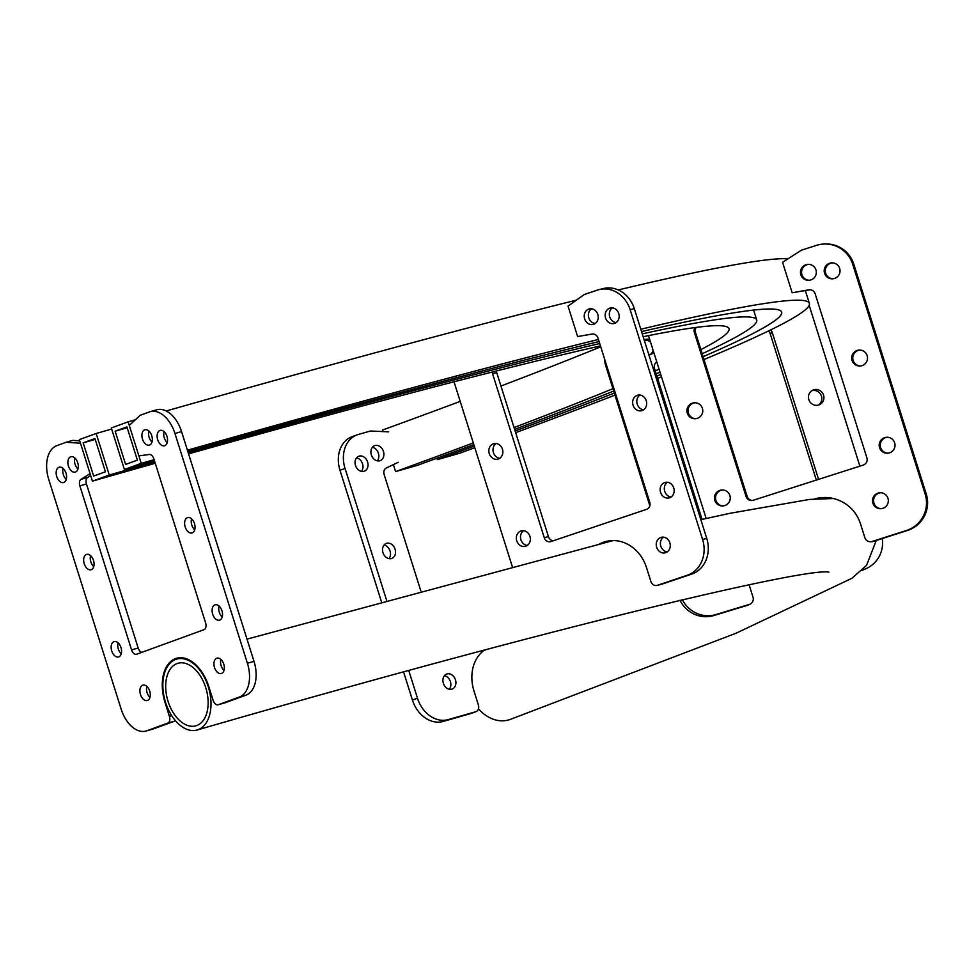 <?xml version="1.0" encoding="UTF-8"?>
<svg xmlns="http://www.w3.org/2000/svg" width="975" height="975" viewBox="0 0 975 975"><rect width="100%" height="100%" fill="white"/><g stroke="black" fill="none" stroke-linecap="round" stroke-linejoin="round"><path stroke-width="1.46" d="M478.481 708.776A36.892 29.043 70 0 0 510.205 719.428L736.003 633.25L852.004 578.248L866.604 565.268L876.245 540.467M165.555 702.341A36.892 22.705 -106 0 0 197.06 730.019A36.892 22.705 -106 0 0 208.297 686.766A36.892 22.705 -106 0 0 176.78 659.088A36.892 22.705 -106 0 0 165.555 702.341L165.043 702.524A37.757 23.242 74 0 1 176.536 658.247A37.757 23.242 74 0 1 208.796 686.583L213.159 700.428A5.813 3.571 -106 0 0 218.12 704.779A5.813 3.571 -106 0 0 218.266 704.73L239.302 697.076A29.043 17.879 -106 0 0 247.406 663.256L174.952 433.485A29.043 17.879 -106 0 0 150.138 411.682A29.043 17.879 -106 0 0 149.407 411.925L140.144 415.301L129.273 425.429L138.877 455.886L149.248 454.484A5.813 3.571 74 0 1 153.892 458.908L205.615 622.928A5.813 3.571 74 0 1 203.994 629.692L136.683 654.213A5.813 3.571 74 0 1 136.537 654.262A5.813 3.571 74 0 1 131.564 649.898L79.852 485.879A5.813 3.571 74 0 1 81.047 479.322L90.078 473.667L80.474 443.211L66.105 442.272L56.855 445.648A29.043 17.879 -106 0 0 48.75 479.456L121.192 709.239A29.043 17.879 -106 0 0 146.006 731.031A29.043 17.879 -106 0 0 146.75 730.787L167.785 723.121A5.813 3.571 -106 0 0 169.406 716.357L165.043 702.524M205.762 687.68A32.528 20.024 -106 0 0 177.974 663.268A32.528 20.024 -106 0 0 168.078 701.415A32.528 20.024 -106 0 0 195.865 725.827A32.528 20.024 -106 0 0 205.762 687.68M486.001 649.728L484.953 650.106A36.892 29.043 70 0 0 483.953 650.496M105.422 471.778L94.953 438.555L83.167 442.845L93.649 476.068L105.422 471.778M95.221 439.408A1704.909 58.597 162.5 0 0 83.167 442.845M393.376 464.624L395.57 471.595L417.58 465.294A1729.601 59.451 162.5 0 0 473.838 444.624M514.617 429.39A1729.601 59.451 162.5 0 0 613.689 391.072M656.151 373.754A1729.601 59.451 162.5 0 0 660.002 372.133M702.171 353.73A1729.601 59.451 162.5 0 0 756.722 319.958A1729.601 59.451 162.5 0 0 642.257 333.864M599.71 343.529A1729.601 59.451 162.5 0 0 188.175 452.583M154.879 462.004A1729.601 59.451 162.5 0 0 109.261 475.008L96.159 433.485L79.341 439.615L92.43 481.138L109.261 475.008M111.65 429.061A1729.601 59.451 162.5 0 0 96.159 433.485M395.57 471.595A1700.558 58.451 162.5 0 0 473.302 442.918M514.044 427.55A1700.558 58.451 162.5 0 0 612.934 388.696M655.249 370.878A1700.558 58.451 162.5 0 0 659.076 369.208M700.867 349.623A1700.558 58.451 162.5 0 0 729.02 328.697A1700.558 58.451 162.5 0 0 643.147 336.716M600.466 345.918A1700.558 58.451 162.5 0 0 188.577 453.862M155.269 463.259A1700.558 58.451 162.5 0 0 92.43 481.138M460.2 401.395A1700.558 58.451 162.5 0 1 382.48 430.06L382.956 431.572M500.955 386.027A1700.558 58.451 162.5 0 0 600.746 346.795M137.39 460.127L126.921 426.904L115.148 431.194L125.617 464.417L137.39 460.127M127.189 427.757A1760.094 60.499 162.5 0 0 115.148 431.194M436.946 458.226L437.385 459.627L459.396 453.338A1784.786 61.352 162.5 0 0 474.813 447.708M515.653 432.668A1784.786 61.352 162.5 0 0 614.969 395.131M657.613 378.398A1784.786 61.352 162.5 0 0 661.489 376.862M703.999 359.531A1784.786 61.352 162.5 0 0 809.36 303.371A1784.786 61.352 162.5 0 0 640.794 329.233M598.431 339.471A1784.786 61.352 162.5 0 0 187.419 450.194M154.135 459.676A1784.786 61.352 162.5 0 0 141.229 463.357L128.139 421.834L111.308 427.964L124.398 469.487L141.229 463.357M788.056 258.777A1784.786 61.352 162.5 0 0 618.247 289.953M576.371 300.154A1784.786 61.352 162.5 0 0 166.213 410.975M135.342 419.774A1784.786 61.352 162.5 0 0 128.139 421.834M437.385 459.627A1755.743 60.353 162.5 0 0 474.301 446.111M515.117 430.974A1755.743 60.353 162.5 0 0 614.311 393.059M656.882 376.058A1755.743 60.353 162.5 0 0 660.745 374.485M703.097 356.692A1755.743 60.353 162.5 0 0 781.658 312.11A1755.743 60.353 162.5 0 0 641.526 331.573M599.089 341.543A1755.743 60.353 162.5 0 0 187.822 451.449M154.525 460.895A1755.743 60.353 162.5 0 0 124.398 469.487M148.858 430.999A7.983 4.912 -106 0 0 149.102 437.239A7.983 4.912 -106 0 0 152.002 442.004M151.759 435.764A7.983 4.912 -106 0 0 144.934 429.768A7.983 4.912 -106 0 0 142.496 439.128A7.983 4.912 -106 0 0 149.321 445.124A7.983 4.912 -106 0 0 151.759 435.764M74.819 457.982A7.983 4.912 -106 0 0 75.063 464.222A7.983 4.912 -106 0 0 77.963 468.975M77.72 462.735A7.983 4.912 -106 0 0 70.895 456.739A7.983 4.912 -106 0 0 68.457 466.099A7.983 4.912 -106 0 0 75.282 472.095A7.983 4.912 -106 0 0 77.72 462.735M164.068 431.633A7.983 4.912 -106 0 0 164.312 437.872A7.983 4.912 -106 0 0 167.212 442.626M166.969 436.386A7.983 4.912 -106 0 0 160.144 430.402A7.983 4.912 -106 0 0 157.706 439.762A7.983 4.912 -106 0 0 164.531 445.758A7.983 4.912 -106 0 0 166.969 436.386M63.095 468.414A7.983 4.912 -106 0 0 63.351 474.654A7.983 4.912 -106 0 0 66.239 479.408M65.995 473.168A7.983 4.912 -106 0 0 59.17 467.183A7.983 4.912 -106 0 0 56.745 476.543A7.983 4.912 -106 0 0 63.57 482.54A7.983 4.912 -106 0 0 65.995 473.168M191.563 518.834A7.983 4.912 -106 0 0 191.807 525.074A7.983 4.912 -106 0 0 194.707 529.839M194.464 523.599A7.983 4.912 -106 0 0 187.639 517.603A7.983 4.912 -106 0 0 185.201 526.963A7.983 4.912 -106 0 0 192.026 532.959A7.983 4.912 -106 0 0 194.464 523.599M90.59 555.616A7.983 4.912 -106 0 0 90.846 561.856A7.983 4.912 -106 0 0 93.734 566.621M93.49 560.381A7.983 4.912 -106 0 0 86.665 554.385A7.983 4.912 -106 0 0 84.24 563.745A7.983 4.912 -106 0 0 91.065 569.741A7.983 4.912 -106 0 0 93.49 560.381M219.058 606.048A7.983 4.912 -106 0 0 219.302 612.288A7.983 4.912 -106 0 0 222.202 617.041M221.959 610.801A7.983 4.912 -106 0 0 215.134 604.805A7.983 4.912 -106 0 0 212.696 614.177A7.983 4.912 -106 0 0 219.521 620.161A7.983 4.912 -106 0 0 221.959 610.801M118.085 642.83A7.983 4.912 -106 0 0 118.341 649.07A7.983 4.912 -106 0 0 121.229 653.823M120.985 647.583A7.983 4.912 -106 0 0 114.16 641.587A7.983 4.912 -106 0 0 111.735 650.959A7.983 4.912 -106 0 0 118.56 656.943A7.983 4.912 -106 0 0 120.985 647.583M220.874 659.392A7.983 4.912 -106 0 0 221.118 665.632A7.983 4.912 -106 0 0 224.018 670.386M223.762 664.146A7.983 4.912 -106 0 0 216.95 658.162A7.983 4.912 -106 0 0 214.512 667.522A7.983 4.912 -106 0 0 221.337 673.518A7.983 4.912 -106 0 0 223.762 664.146M146.823 686.363A7.983 4.912 -106 0 0 147.079 692.603A7.983 4.912 -106 0 0 149.967 697.369M149.723 691.129A7.983 4.912 -106 0 0 142.898 685.132A7.983 4.912 -106 0 0 140.473 694.493A7.983 4.912 -106 0 0 147.298 700.489A7.983 4.912 -106 0 0 149.723 691.129M141.789 652.348A5.813 3.571 74 0 1 138.17 648.009L86.458 483.99A5.813 3.571 74 0 1 87.64 477.433L90.663 475.544M224.579 702.926A5.813 3.571 -106 0 0 224.725 702.89A5.813 3.571 -106 0 0 224.872 702.841L245.907 695.187A29.043 17.879 -106 0 0 254.012 661.367L181.557 431.596A29.043 17.879 -106 0 0 156.743 409.793A29.043 17.879 -106 0 0 156 410.036M151.856 729.324A29.043 17.879 -106 0 0 152.612 729.142A29.043 17.879 -106 0 0 153.355 728.898L174.391 721.232A5.813 3.571 -106 0 0 175.342 720.586M79.718 440.846L72.711 440.383L66.105 442.272M371.353 454.886A7.983 6.289 -110 0 1 374.668 445.648A7.983 6.289 -110 0 1 383.455 451.425A7.983 6.289 -110 0 1 380.128 460.663A7.983 6.289 -110 0 1 371.353 454.886M372.401 447.293A7.983 6.289 -110 0 1 378.398 453.265A7.983 6.289 -110 0 1 377.349 460.858M355.485 465.453A7.983 6.289 -110 0 1 358.812 456.227A7.983 6.289 -110 0 1 367.587 461.992A7.983 6.289 -110 0 1 364.272 471.23A7.983 6.289 -110 0 1 355.485 465.453M356.545 457.86A7.983 6.289 -110 0 1 362.542 463.832A7.983 6.289 -110 0 1 361.493 471.425M382.98 552.667A7.983 6.289 -110 0 1 386.307 543.428A7.983 6.289 -110 0 1 395.082 549.205A7.983 6.289 -110 0 1 391.767 558.431A7.983 6.289 -110 0 1 382.98 552.667M384.04 545.062A7.983 6.289 -110 0 1 390.037 551.033A7.983 6.289 -110 0 1 388.988 558.638M443.357 683.28A7.983 6.289 -110 0 1 446.672 674.042A7.983 6.289 -110 0 1 455.459 679.819A7.983 6.289 -110 0 1 452.144 689.057A7.983 6.289 -110 0 1 443.357 683.28M444.417 675.675A7.983 6.289 -110 0 1 450.413 681.659A7.983 6.289 -110 0 1 449.353 689.252M471.157 713.408A5.813 4.57 -110 0 1 470.925 713.505A5.813 4.57 -110 0 1 470.681 713.59L443.174 721.451A29.043 22.864 -110 0 1 412.437 700.062L403.613 672.055M381.408 601.648L339.982 470.279A29.043 22.864 -110 0 1 352.048 436.702L357.106 434.862A29.043 22.864 -110 0 1 358.312 434.472L370.415 431.011L388.672 431.827M398.263 462.272L386.258 468.037A5.813 4.57 70 0 0 384.162 474.618L420.822 590.887M386.587 600.234L345.04 468.451A29.043 22.864 -110 0 1 357.106 434.862M484.477 650.13A37.757 29.725 70 0 0 474.021 691.104L478.384 704.949A5.813 4.57 -110 0 1 475.971 711.665A5.813 4.57 -110 0 1 475.727 711.75L448.22 719.611A29.043 22.864 -110 0 1 417.483 698.222L408.793 670.642M591.484 308.783A7.983 6.947 -104 0 0 588.815 317.85A7.983 6.947 -104 0 0 595.164 323.517M597.833 314.45A7.983 6.947 -104 0 0 589.302 308.917A7.983 6.947 -104 0 0 584.647 318.886A7.983 6.947 -104 0 0 593.178 324.419A7.983 6.947 -104 0 0 597.833 314.45M612.41 307.856A7.983 6.947 -104 0 0 609.741 316.924A7.983 6.947 -104 0 0 616.09 322.603M618.747 313.523A7.983 6.947 -104 0 0 610.228 308.002A7.983 6.947 -104 0 0 605.572 317.972A7.983 6.947 -104 0 0 614.092 323.493A7.983 6.947 -104 0 0 618.747 313.523M639.905 395.058A7.983 6.947 -104 0 0 637.236 404.138A7.983 6.947 -104 0 0 643.585 409.805M646.254 400.737A7.983 6.947 -104 0 0 637.723 395.204A7.983 6.947 -104 0 0 633.068 405.173A7.983 6.947 -104 0 0 641.587 410.707A7.983 6.947 -104 0 0 646.254 400.737M496.092 443.491A7.983 6.947 -104 0 0 493.423 452.571A7.983 6.947 -104 0 0 499.773 458.238M502.442 449.17A7.983 6.947 -104 0 0 493.911 443.637A7.983 6.947 -104 0 0 489.255 453.607A7.983 6.947 -104 0 0 497.786 459.14A7.983 6.947 -104 0 0 502.442 449.17M667.4 482.272A7.983 6.947 -104 0 0 664.731 491.339A7.983 6.947 -104 0 0 671.08 497.006M673.749 487.939A7.983 6.947 -104 0 0 665.218 482.406A7.983 6.947 -104 0 0 660.562 492.375A7.983 6.947 -104 0 0 669.094 497.908A7.983 6.947 -104 0 0 673.749 487.939M523.587 530.705A7.983 6.947 -104 0 0 520.918 539.772A7.983 6.947 -104 0 0 527.268 545.439M529.937 536.372A7.983 6.947 -104 0 0 521.418 530.839A7.983 6.947 -104 0 0 516.75 540.808A7.983 6.947 -104 0 0 525.281 546.341A7.983 6.947 -104 0 0 529.937 536.372M663.5 537.176A7.983 6.947 -104 0 0 660.831 546.244A7.983 6.947 -104 0 0 667.18 551.911M669.849 542.843A7.983 6.947 -104 0 0 661.318 537.31A7.983 6.947 -104 0 0 656.662 547.28A7.983 6.947 -104 0 0 665.194 552.813A7.983 6.947 -104 0 0 669.849 542.843M454.033 381.81L512.241 566.438M599.564 543.965A37.757 32.858 76 0 1 606.182 541.418A37.757 32.858 76 0 1 646.486 567.548L650.849 581.393A5.813 5.058 -104 0 0 657.053 585.414A5.813 5.058 -104 0 0 657.382 585.317L687.351 575.226A29.043 25.265 -104 0 0 702.585 539.467L630.142 309.697A29.043 25.265 -104 0 0 599.138 289.587A29.043 25.265 -104 0 0 597.443 290.087L584.257 294.523L568.035 306.113L577.627 336.57L592.117 334.035A5.813 5.058 76 0 1 598.004 338.13L649.728 502.149A5.813 5.058 76 0 1 646.681 509.303L550.802 541.588A5.813 5.058 76 0 1 550.473 541.686A5.813 5.058 76 0 1 544.269 537.664L492.546 373.644A5.813 5.058 76 0 1 492.253 372.036M553.239 540.772A5.813 5.058 76 0 1 548.438 536.628L496.714 372.608A5.813 5.058 76 0 1 496.421 370.975M660.867 584.452A5.813 5.058 -104 0 0 661.221 584.378A5.813 5.058 -104 0 0 661.55 584.281L691.519 574.19A29.043 25.265 -104 0 0 706.753 538.432L634.311 308.648A29.043 25.265 -104 0 0 603.306 288.551L599.138 289.587M603.744 542.917A37.757 32.858 76 0 1 608.278 540.967M808.689 264.347A7.983 7.922 -91.8 0 0 801.938 274.718A7.983 7.922 -91.8 0 0 809.201 280.276M815.953 269.917A7.983 7.922 -91.8 0 0 808.141 264.347A7.983 7.922 -91.8 0 0 800.841 274.743A7.983 7.922 -91.8 0 0 808.653 280.312A7.983 7.922 -91.8 0 0 815.953 269.917M832.406 262.86A7.983 7.922 -91.8 0 0 825.654 273.219A7.983 7.922 -91.8 0 0 832.906 278.789M839.658 268.43A7.983 7.922 -91.8 0 0 831.858 262.86A7.983 7.922 -91.8 0 0 824.557 273.256A7.983 7.922 -91.8 0 0 832.358 278.826A7.983 7.922 -91.8 0 0 839.658 268.43M859.901 350.062A7.983 7.922 -91.8 0 0 853.149 360.421A7.983 7.922 -91.8 0 0 860.401 365.991M867.153 355.631A7.983 7.922 -91.8 0 0 859.353 350.062A7.983 7.922 -91.8 0 0 852.053 360.457A7.983 7.922 -91.8 0 0 859.852 366.027A7.983 7.922 -91.8 0 0 867.153 355.631M695.151 402.773A7.983 7.922 -91.8 0 0 688.399 413.132A7.983 7.922 -91.8 0 0 695.65 418.702M702.402 408.342A7.983 7.922 -91.8 0 0 694.602 402.773A7.983 7.922 -91.8 0 0 687.302 413.168A7.983 7.922 -91.8 0 0 695.102 418.738A7.983 7.922 -91.8 0 0 702.402 408.342M887.396 437.263A7.983 7.922 -91.8 0 0 880.644 447.635A7.983 7.922 -91.8 0 0 887.896 453.192M894.648 442.833A7.983 7.922 -91.8 0 0 886.848 437.263A7.983 7.922 -91.8 0 0 879.547 447.659A7.983 7.922 -91.8 0 0 887.348 453.229A7.983 7.922 -91.8 0 0 894.648 442.833M722.646 489.974A7.983 7.922 -91.8 0 0 715.894 500.333A7.983 7.922 -91.8 0 0 723.145 505.903M729.897 495.544A7.983 7.922 -91.8 0 0 722.097 489.974A7.983 7.922 -91.8 0 0 714.797 500.37A7.983 7.922 -91.8 0 0 722.597 505.94A7.983 7.922 -91.8 0 0 729.897 495.544M880.705 492.741A7.983 7.922 -91.8 0 0 873.953 503.1A7.983 7.922 -91.8 0 0 881.205 508.67M887.957 498.31A7.983 7.922 -91.8 0 0 880.157 492.741A7.983 7.922 -91.8 0 0 872.857 503.137A7.983 7.922 -91.8 0 0 880.657 508.706A7.983 7.922 -91.8 0 0 887.957 498.31M648.497 335.644L706.156 518.493M814.576 498.944A37.757 37.452 88.2 0 1 860.498 523.855L864.862 537.7A5.813 5.765 -91.8 0 0 872.101 541.478L906.421 530.497A29.043 28.811 -91.8 0 0 925.153 494.033L852.698 264.249A29.043 28.811 -91.8 0 0 816.514 245.359L801.413 250.185L782.559 262.312L792.163 292.768L808.665 289.831A5.813 5.765 88.2 0 1 815.161 293.792L866.885 457.811A5.813 5.765 88.2 0 1 863.131 465.112L753.297 500.248A5.813 5.765 88.2 0 1 746.058 496.47L694.346 332.438A5.813 5.765 88.2 0 1 694.968 327.576M752.286 500.467A5.813 5.765 88.2 0 1 747.155 496.433L695.443 332.414A5.813 5.765 88.2 0 1 696.138 327.417M792.163 292.768L809.762 289.794A5.813 5.765 88.2 0 1 810.042 289.746M870.541 541.747L871.638 541.71A5.813 5.765 -91.8 0 0 873.198 541.442L907.518 530.461A29.043 28.811 -91.8 0 0 926.25 493.996L853.807 264.213A29.043 28.811 -91.8 0 0 825.423 243.969L824.326 244.006M815.929 498.834A37.757 37.452 88.2 0 1 824.155 497.53M650.532 342.079A7.983 7.69 65.4 0 0 644.256 340.214M649.703 339.471A7.983 7.69 65.4 0 0 644.17 339.946M818.403 405.064A7.983 7.69 65.4 0 0 811.834 390.707M823.546 395.155A7.983 7.69 65.4 0 0 812.87 390.134A7.983 7.69 65.4 0 0 808.823 399.64A7.983 7.69 65.4 0 0 819.512 404.662A7.983 7.69 65.4 0 0 823.546 395.155M648.911 354.961A7.983 7.69 65.4 0 0 653.737 352.28M682.342 599.686A29.043 27.97 65.4 0 0 715.943 614.567L749.409 604.366A5.813 5.594 65.4 0 0 753.017 597.2L749.068 584.671M862.29 569.961L863.18 569.692A29.043 27.97 65.4 0 0 866.519 568.425A29.043 27.97 65.4 0 0 882.29 538.529M859.877 466.148L809.165 305.321M770.555 329.952A5.813 5.594 -114.6 0 1 772.297 332.633L818.561 479.371M824.216 497.518A5.813 5.594 -114.6 0 1 824.289 498.383M702.073 519.407L654.505 368.538A5.813 5.594 -114.6 0 1 656.797 361.981M649.959 354.754A7.983 7.69 65.4 0 0 653.104 350.257M821.888 497.701A5.813 5.594 -114.6 0 1 822.071 498.469M768.471 330.976A5.813 5.594 -114.6 0 1 770.165 333.621L816.343 480.078M861.815 570.412A29.043 27.97 65.4 0 0 864.386 569.4L866.519 568.425M679.989 600.234A29.043 27.97 65.4 0 0 713.81 615.542L747.264 605.353A5.813 5.594 65.4 0 0 748.568 604.756M604.512 358.751A29.043 27.97 65.4 0 0 605.865 366.247L649.838 505.72M146.75 730.787L153.355 728.898M167.785 723.121L174.391 721.232M169.406 716.357L171.734 715.699M218.266 704.73L224.872 702.841M239.302 697.076L245.907 695.187M247.406 663.256L254.012 661.367M174.952 433.485L181.557 431.596M131.564 649.898L138.17 648.009M79.852 485.879L86.458 483.99M81.047 479.322L87.64 477.433M470.681 713.59L475.727 711.75M443.174 721.451L448.22 719.611M412.437 700.062L417.483 698.222M339.982 470.279L345.04 468.451M657.382 585.317L661.55 584.281M687.351 575.226L691.519 574.19M702.585 539.467L706.753 538.432M630.142 309.697L634.311 308.648M544.269 537.664L548.438 536.628M492.546 373.644L496.714 372.608M872.101 541.478L873.198 541.442M906.421 530.497L907.518 530.461M925.153 494.033L926.25 493.996M852.698 264.249L853.807 264.213M808.665 289.831L809.762 289.794M746.058 496.47L747.155 496.433M694.346 332.438L695.443 332.414M606.742 365.844L605.865 366.247M715.943 614.567L713.81 615.542M749.409 604.366L747.264 605.353M863.18 569.692L862.034 570.217M772.297 332.633L770.165 333.621M197.06 730.019C556.871 625.828 808.08 567.121 828.884 572.154M833.32 498.518L809.567 499.419L730.117 513.277L700.842 519.687M613.214 540.564L246.992 639.125M181.557 657.723L176.78 659.088M753.602 310.074L756.722 319.958M805.326 290.587L809.36 303.371M146.006 731.031L152.612 729.142M218.12 704.779L224.725 702.89M150.138 411.682L156.743 409.793M470.925 713.505L475.971 711.665M657.053 585.414L661.221 584.378M750.08 604.122L747.935 605.097"/></g></svg>
